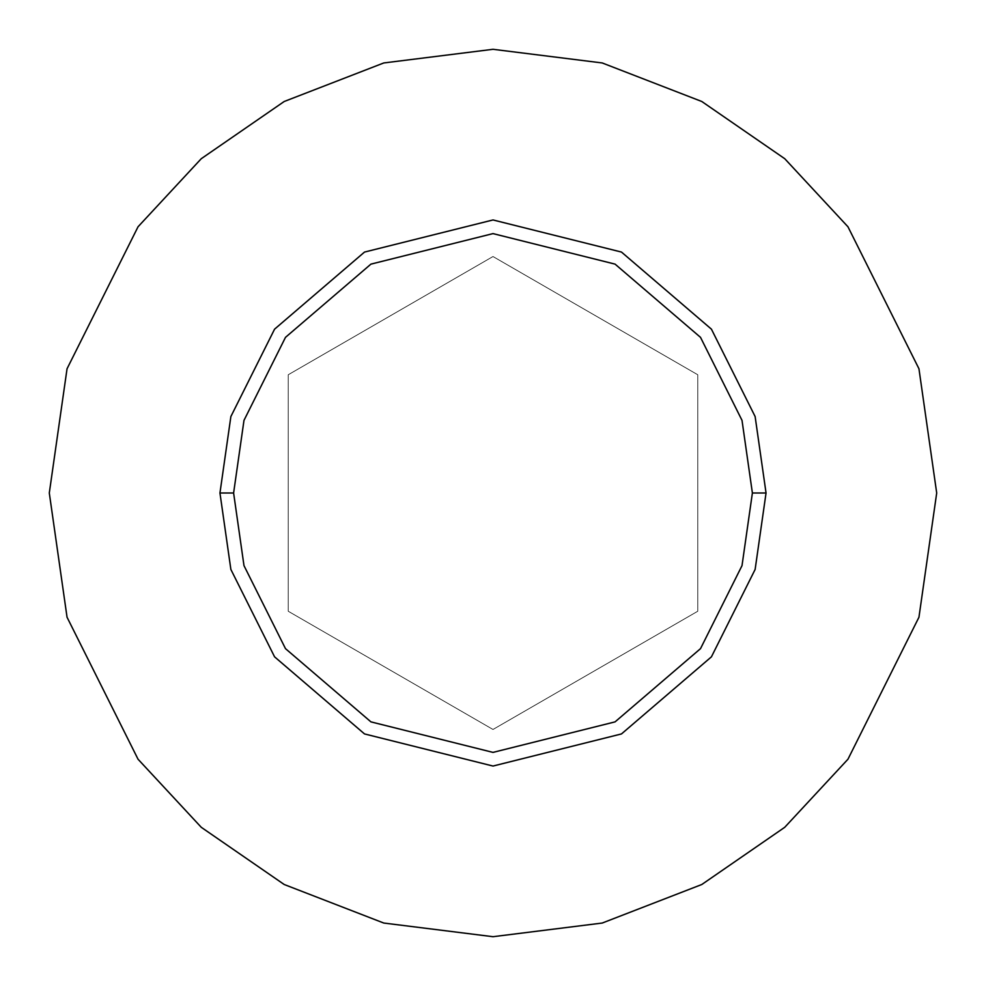 <?xml version="1.0" encoding="UTF-8"?>
<svg xmlns="http://www.w3.org/2000/svg" width="986" height="986" viewBox="0 0 986 986"><rect width="100%" height="100%" fill="white"/><g stroke="black" fill="none" stroke-linecap="round" stroke-linejoin="round"><path stroke-width="0.74" stroke-dasharray="4.93 3.7" d="M219.952 493L230.872 569.452L274.564 656.824L364.512 733.929L493 766.048L621.488 733.929L711.436 656.824L755.128 569.452L766.048 493L755.128 569.452L711.436 656.824L621.488 733.929L493 766.048L364.512 733.929L274.564 656.824L230.872 569.452L219.952 493L230.872 416.548L274.564 329.176L364.512 252.071L493 219.952L621.488 252.071L711.436 329.176L755.128 416.548L766.048 493L755.128 416.548L711.436 329.176L621.488 252.071L493 219.952L364.512 252.071L274.564 329.176L230.872 416.548L219.952 493M49.3 493L67.048 617.236L138.04 759.22L201.255 827.291L284.202 884.504L383.776 923.044L493 936.7L602.224 923.044L701.798 884.504L784.745 827.291L847.96 759.22L918.952 617.236L936.7 493L918.952 617.236L847.96 759.22L784.745 827.291L701.798 884.504L602.224 923.044L493 936.7L383.776 923.044L284.202 884.504L201.255 827.291L138.04 759.22L67.048 617.236L49.3 493L67.048 368.764L138.04 226.78L201.255 158.709L284.202 101.496L383.776 62.956L493 49.3L602.224 62.956L701.798 101.496L784.745 158.709L847.96 226.78L918.952 368.764L936.7 493L918.952 368.764L847.96 226.78L784.745 158.709L701.798 101.496L602.224 62.956L493 49.3L383.776 62.956L284.202 101.496L201.255 158.709L138.04 226.78L67.048 368.764L49.3 493M493 256.533L288.22 374.766L288.22 611.234L493 729.467L697.78 611.234L697.78 374.766L493 256.533L697.78 374.766L697.78 611.234L493 729.467L288.22 611.234L288.22 374.766L288.22 611.234L493 729.467L697.78 611.234L697.78 374.766L493 256.533L288.22 374.766L493 256.533L697.78 374.766L697.78 611.234L493 729.467L288.22 611.234L288.22 374.766L493 256.533"/><path stroke-width="1.48" d="M752.392 493L742.014 565.631L700.516 648.64L615.067 721.875L493 752.392L370.933 721.875L285.484 648.64L243.986 565.631L233.608 493L219.952 493L230.872 569.452L274.564 656.824L364.512 733.929L493 766.048L621.488 733.929L711.436 656.824L755.128 569.452L766.048 493L752.392 493L742.014 420.369L700.516 337.36L615.067 264.125L493 233.608L370.933 264.125L285.484 337.36L243.986 420.369L233.608 493L243.986 565.631L285.484 648.64L370.933 721.875L493 752.392L615.067 721.875L700.516 648.64L742.014 565.631L752.392 493L766.048 493L755.128 569.452L711.436 656.824L621.488 733.929L493 766.048L364.512 733.929L274.564 656.824L230.872 569.452L219.952 493L230.872 416.548L274.564 329.176L364.512 252.071L493 219.952L621.488 252.071L711.436 329.176L755.128 416.548L766.048 493L755.128 416.548L711.436 329.176L621.488 252.071L493 219.952L364.512 252.071L274.564 329.176L230.872 416.548L219.952 493L233.608 493L243.986 420.369L285.484 337.36L370.933 264.125L493 233.608L615.067 264.125L700.516 337.36L742.014 420.369L752.392 493M936.7 493L918.952 617.236L847.96 759.22L784.745 827.291L701.798 884.504L602.224 923.044L493 936.7L383.776 923.044L284.202 884.504L201.255 827.291L138.04 759.22L67.048 617.236L49.3 493L67.048 368.764L138.04 226.78L201.255 158.709L284.202 101.496L383.776 62.956L493 49.3L602.224 62.956L701.798 101.496L784.745 158.709L847.96 226.78L918.952 368.764L936.7 493L918.952 368.764L847.96 226.78L784.745 158.709L701.798 101.496L602.224 62.956L493 49.3L383.776 62.956L284.202 101.496L201.255 158.709L138.04 226.78L67.048 368.764L49.3 493L67.048 617.236L138.04 759.22L201.255 827.291L284.202 884.504L383.776 923.044L493 936.7L602.224 923.044L701.798 884.504L784.745 827.291L847.96 759.22L918.952 617.236L936.7 493"/></g></svg>
